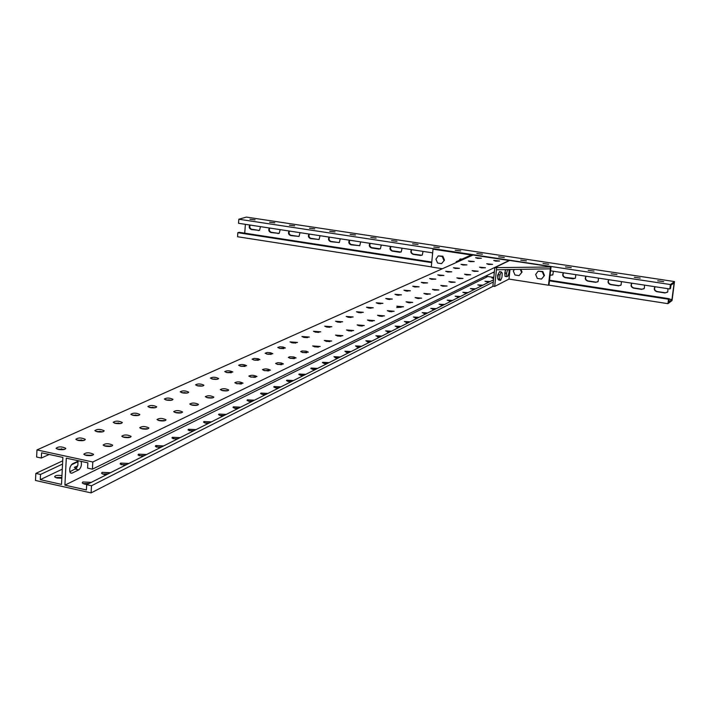 <?xml version="1.0" encoding="UTF-8"?>
<svg xmlns="http://www.w3.org/2000/svg" width="710" height="710" viewBox="0 0 710 710"><rect width="100%" height="100%" fill="white"/><g stroke="black" fill="none" stroke-linecap="round" stroke-linejoin="round"><path stroke-width="1.06" d="M431.707 262.647L237.85 232.685L237.557 236.741L431.289 266.862M667.941 303.667L672.059 300.516L674.5 281.568L670.4 284.541L669.832 288.979L670.533 288.464L670.959 285.198L674.101 282.908L671.962 299.549L668.802 301.963L669.219 298.706L668.509 299.247L667.941 303.667L548.679 285.118M668.509 299.247L549.46 280.849M279.092 233.439L270.688 232.17L269.241 230.324L269.631 228.025M298.945 236.465L290.425 235.196L288.97 233.341L289.369 231.034M318.976 239.527L310.341 238.249L308.877 236.386L309.285 234.069M339.202 242.607L330.452 241.329L328.978 239.456L329.387 237.131M359.615 245.722L350.74 244.435L349.258 242.554L349.684 240.22M380.232 248.864L371.232 247.577L369.733 245.687L370.167 243.344M401.043 252.032L391.911 250.745L390.402 248.846L390.846 246.494M422.051 255.227L413.557 254.189C411.321 253.346 410.708 251.837 411.72 249.671M432.399 255.493L432.63 253.115M552.504 275.027L550.108 275.116M575.002 278.427L565.479 277.477C563.101 276.589 562.471 275.027 563.58 272.8M597.74 281.861L595.992 282.145L588.04 280.929C585.644 280.042 585.004 278.48 586.14 276.234M620.7 285.322L618.854 285.651L610.831 284.426C608.399 283.53 607.769 281.95 608.914 279.704M643.899 288.81L641.947 289.192L633.844 287.949C631.394 287.044 630.755 285.464 631.918 283.21L631.705 283.317C630.462 285.589 631.083 287.195 633.568 288.136L641.68 289.378L644.325 288.393L644.582 285.136M667.329 292.325L665.27 292.768L657.087 291.517C654.629 290.621 653.981 289.041 655.126 286.778L655.153 286.751M259.425 230.439L251.136 229.17L249.698 227.333L250.071 225.052M674.5 281.568L246.361 217.1L238.826 219.23L238.533 223.295L432.656 252.858M269.614 222.239L274.797 222.807L269.614 222.239M289.467 225.239L294.694 225.807L289.467 225.239M309.516 228.256L314.77 228.851L309.516 228.256M329.742 231.318L335.04 231.913L329.742 231.318M350.163 234.398L355.497 235.01L350.163 234.398M370.78 237.504L376.149 238.134L370.78 237.504M391.592 240.646L396.996 241.285L391.592 240.646M412.599 243.823L418.048 244.471L412.599 243.823M433.81 247.027L439.304 247.683L433.81 247.027M455.225 250.257L460.763 250.932L455.225 250.257M476.854 253.523L482.427 254.207L476.854 253.523M498.686 256.816L504.304 257.517L498.686 256.816M520.741 260.144L526.403 260.863L520.741 260.144M543.008 263.508L548.715 264.235L543.008 263.508M565.497 266.898L571.248 267.643L565.497 266.898M588.208 270.332L594.004 271.087L588.208 270.332M611.141 273.794L616.99 274.566L611.141 273.794M634.314 277.291L640.216 278.08L634.314 277.291M657.717 280.823L663.664 281.63L657.717 280.823M249.938 219.266L255.094 219.825L249.938 219.266M670.4 284.541L238.826 219.23M669.832 288.979L550.596 270.821M269.33 227.981C268.22 230.12 268.77 231.637 270.971 232.543L279.172 233.404L280.166 229.632M289.068 230.99C287.949 233.137 288.5 234.664 290.718 235.569L299.034 236.43L300.01 232.658M309.001 234.025C307.865 236.181 308.415 237.708 310.652 238.622L319.092 239.474L320.041 235.711M329.112 237.087C327.967 239.252 328.517 240.788 330.78 241.711L339.336 242.545L340.259 238.791M349.418 240.184C348.255 242.35 348.805 243.903 351.086 244.826L359.766 245.642L360.671 241.897M369.919 243.308C368.73 245.483 369.289 247.036 371.587 247.967L378.812 249.077L380.4 248.775L381.27 245.03M390.606 246.459C389.408 248.642 389.967 250.204 392.284 251.136L399.57 252.254L401.23 251.926L402.073 248.198M411.489 249.636C410.273 251.828 410.833 253.399 413.176 254.34L420.533 255.467L422.264 255.103L423.062 251.402M432.576 252.849L432.328 256.266M550.09 275.329L552.85 274.761L553.365 271.247M563.447 272.782C562.107 275.036 562.684 276.66 565.178 277.645L573.05 278.852L575.375 278.125L575.837 274.663M586.016 276.217C584.649 278.489 585.235 280.113 587.747 281.107L595.699 282.323L598.131 281.524L598.521 278.125M608.763 279.722L608.763 279.722C607.432 282.003 608.026 283.627 610.547 284.603L618.579 285.837L621.108 284.95L621.436 281.613M655.073 286.733L654.868 286.955C653.724 289.219 654.371 290.798 656.83 291.695L665.022 292.955L667.773 291.872L667.959 288.695M249.76 224.999C248.669 227.129 249.219 228.647 251.393 229.543L259.487 230.413L260.499 226.641M245.385 224.333L244.737 233.164M671.962 299.549L669.166 299.114M669.219 298.706L549.531 280.228M431.76 262.043L239.146 232.303L237.85 232.685M91.492 485.755L91.093 492.9L35.5 480.466L35.837 473.41L40.532 474.449L40.275 479.649L61.513 484.389L62.897 457.426L41.579 452.811L41.331 458.048L36.627 457.018L36.964 449.918L92.806 461.988L92.415 469.168L87.587 468.121L87.88 462.831L66.296 458.163L64.903 485.152L86.398 489.944L86.682 484.69L91.492 485.755L493.308 281.994M493.193 286.21L91.093 492.9M102.453 473.987L108.231 473.836M121.082 464.677L126.646 464.562M139.018 455.705L144.396 455.625M156.315 447.06L161.498 447.016M172.991 438.727L177.997 438.7M189.091 430.686L193.919 430.686M204.64 422.911L209.29 422.938M219.665 415.412L224.156 415.457M234.185 408.161L238.524 408.223M248.243 401.141L252.423 401.221M261.848 394.352L265.877 394.449M275.027 387.775L278.906 387.891M287.798 381.403L291.526 381.527M300.179 375.235L303.765 375.368M312.187 369.244L315.639 369.386M323.84 363.44L327.15 363.591M335.155 357.805L338.333 357.955M346.152 352.329L349.196 352.488M356.828 347.012L359.748 347.172M367.221 341.838L369.999 342.007M377.321 336.815L379.974 336.984M387.154 331.934L389.675 332.102M396.73 327.177L399.109 327.345M406.058 322.553L408.303 322.722M415.146 318.044L417.249 318.213M424.003 313.66L425.964 313.829M432.656 309.391L434.458 309.542M441.105 305.22L442.738 305.38L439.073 304.208L444.469 304.51M449.368 301.164L450.814 301.306L447.202 300.152L452.527 300.445M457.462 297.215L458.509 297.321M83.105 483.67L89.087 483.474M76.795 467.757L75.296 468.067M61.868 477.44L55.549 477.573M105.524 446.217C109.846 446.794 112.224 446.43 112.668 445.135C108.683 443.28 105.506 443.253 103.119 445.063L105.524 446.217M124.161 437.378C128.35 437.937 130.667 437.608 131.119 436.375C127.285 434.555 124.161 434.511 121.756 436.233L124.161 437.378M142.098 428.875C146.162 429.417 148.434 429.106 148.896 427.935C145.186 426.16 142.124 426.098 139.701 427.739L142.098 428.875M159.386 420.675C163.335 421.199 165.545 420.915 166.016 419.805C162.439 418.066 159.43 417.986 156.99 419.548L159.386 420.675M176.053 412.767C179.896 413.282 182.062 413.016 182.532 411.96C179.071 410.265 176.115 410.158 173.666 411.658L176.053 412.767M192.144 405.144C195.88 405.641 197.992 405.392 198.472 404.38C195.108 402.73 192.206 402.614 189.756 404.043L192.144 405.144M207.675 397.777C211.314 398.266 213.373 398.026 213.861 397.067C210.595 395.452 207.746 395.328 205.288 396.686L207.675 397.777M222.674 390.66C226.224 391.139 228.238 390.917 228.727 390.003C225.558 388.423 222.754 388.29 220.304 389.586L222.674 390.66M237.175 383.782L243.095 383.169C240.015 381.625 237.255 381.483 234.815 382.726L237.175 383.782M251.198 377.134L256.993 376.557C254.002 375.058 251.287 374.898 248.846 376.087L251.198 377.134M264.777 370.7L270.448 370.15C267.528 368.694 264.857 368.525 262.434 369.67L264.777 370.7M277.921 364.461L283.476 363.955L281.089 362.925L277.672 362.712L275.586 363.449L277.921 364.461M290.647 358.426L296.097 357.946L293.762 356.944L289.68 356.784L288.331 357.432L290.647 358.426M302.984 352.577L308.326 352.124L306.045 351.148L302.016 350.971L300.676 351.592L302.984 352.577M314.956 346.906L320.192 346.48L312.657 345.939L314.956 346.906M326.556 341.395L331.694 341.004L324.275 340.445L326.556 341.395M337.827 336.052L342.868 335.679L335.555 335.12L337.827 336.052M348.761 330.869L353.713 330.523L346.507 329.946L348.761 330.869M359.393 325.828L364.248 325.499L357.139 324.923L359.393 325.828M369.715 320.929L374.489 320.627L367.478 320.041L369.715 320.929M379.752 316.172L384.447 315.879L377.534 315.293L379.752 316.172M389.524 311.539L394.13 311.264L387.314 310.678L389.524 311.539M399.02 307.039L403.555 306.782L396.828 306.188L399.02 307.039M408.268 302.646L412.723 302.407L406.084 301.812L408.268 302.646M417.267 298.377L421.66 298.156L415.101 297.561L417.267 298.377M426.036 294.224L430.358 294.011L423.879 293.416L426.036 294.224M434.582 290.168L438.833 289.973L432.434 289.378L434.582 290.168M442.907 286.219L447.096 286.032L440.777 285.438L442.907 286.219M451.027 282.367L455.146 282.189L448.915 281.604L451.027 282.367M458.944 278.613L463.009 278.453L456.841 277.858L458.944 278.613M466.674 274.956L470.668 274.797L464.58 274.211L466.674 274.956M474.209 271.38L478.149 271.229L472.132 270.643L474.209 271.38M481.575 267.883L485.454 267.75L479.507 267.164L481.575 267.883M488.755 264.475L492.58 264.351L486.705 263.765L488.755 264.475M495.775 261.147L499.547 261.031L493.734 260.455L495.775 261.147M86.158 455.403C90.623 455.989 93.063 455.598 93.489 454.24C89.353 452.332 86.114 452.332 83.762 454.24L86.158 455.403M36.964 449.918L473.064 255.023L509.159 260.481L92.806 461.988M78.162 440.431L75.837 439.33C78.153 437.52 81.313 437.529 85.315 439.339C84.889 440.635 82.511 440.999 78.162 440.431M97.181 431.76L94.856 430.659C97.199 428.946 100.296 428.973 104.166 430.748C103.722 431.973 101.397 432.31 97.181 431.76M115.508 423.408L113.183 422.317C115.544 420.684 118.588 420.728 122.315 422.468C121.871 423.63 119.599 423.95 115.508 423.408M133.169 415.359L130.844 414.285C133.214 412.723 136.205 412.785 139.817 414.48C139.355 415.59 137.137 415.882 133.169 415.359M150.201 407.602L147.875 406.528C150.263 405.037 153.2 405.126 156.697 406.777C156.227 407.833 154.061 408.108 150.201 407.602M166.637 400.112L164.321 399.047C166.708 397.627 169.601 397.724 172.983 399.339C172.512 400.351 170.4 400.609 166.637 400.112M182.514 392.878L180.198 391.822C182.594 390.464 185.434 390.58 188.718 392.16C188.239 393.118 186.171 393.358 182.514 392.878M197.85 385.885L195.543 384.847C197.939 383.551 200.726 383.675 203.921 385.211C203.442 386.133 201.418 386.355 197.85 385.885M212.68 379.122L210.382 378.102C212.769 376.859 215.52 376.992 218.618 378.501C218.139 379.38 216.159 379.584 212.68 379.122M227.023 372.59L224.733 371.578C227.12 370.389 229.818 370.531 232.836 371.996L227.023 372.59M240.912 366.262L238.631 365.268C241.01 364.123 243.663 364.274 246.601 365.712L240.912 366.262M254.358 360.13L252.085 359.154L254.136 358.408L258.307 358.772L259.931 359.615L254.358 360.13M267.386 354.192L265.123 353.225L267.155 352.515L270.51 352.728L272.853 353.713L267.386 354.192M280.015 348.441L277.761 347.483L279.784 346.808L283.086 347.021L285.376 347.98L280.015 348.441M292.263 342.859L290.026 341.918L297.517 342.433L292.263 342.859M304.146 337.445L301.919 336.522L309.303 337.037L304.146 337.445M315.684 332.182L313.465 331.277L320.742 331.81L315.684 332.182M326.884 327.079L324.683 326.183L331.854 326.724L326.884 327.079M337.774 322.118L335.573 321.239L342.646 321.781L337.774 322.118M348.353 317.299L346.169 316.429L353.136 316.988L348.353 317.299M358.639 312.613L356.464 311.752L363.342 312.311L358.639 312.613M368.641 308.051L366.484 307.208L373.265 307.776L368.641 308.051L371.028 308.264M378.377 303.614L376.229 302.788L382.93 303.356L378.377 303.614M387.855 299.292L385.725 298.484L392.328 299.052L387.855 299.292M397.085 295.085L394.964 294.286L401.487 294.854L397.085 295.085M406.076 290.993L403.963 290.204L410.407 290.772L406.076 290.993M414.835 287L412.741 286.219L419.095 286.796L414.835 287M423.382 283.104L421.287 282.34L427.571 282.917L423.382 283.104M431.707 279.314L429.63 278.56L435.833 279.128L431.707 279.314M439.827 275.613L437.768 274.868L443.892 275.445L439.827 275.613M447.753 272.001L445.702 271.273L451.764 271.841L447.753 272.001M455.492 268.478L453.45 267.759L459.432 268.327L455.492 268.478M463.035 265.034L461.012 264.324L466.931 264.892L463.035 265.034M470.41 261.67L468.396 260.978L474.253 261.537L470.41 261.67M477.617 258.387L475.611 257.703L481.398 258.262L477.617 258.387M58.397 449.439L56.072 448.329C58.353 446.439 61.575 446.412 65.737 448.267C65.329 449.625 62.879 450.016 58.397 449.439M494.382 271.815L92.415 469.168M111.488 446.199L104.192 445.827M129.903 437.395L122.857 437.014M147.644 428.92L140.837 428.52M164.729 420.746L158.161 420.347M181.21 412.856L174.873 412.457M197.105 405.25L191.008 404.851M212.459 397.902L206.574 397.502M227.28 390.811L221.626 390.402M241.613 383.941L236.181 383.542M255.476 377.303L250.257 376.912M268.886 370.877L263.88 370.496M281.861 364.656L277.077 364.274M294.437 358.63L289.866 358.257M306.622 352.781L302.265 352.426M318.435 347.11L314.29 346.764M329.884 341.608L325.961 341.279M340.995 336.274L337.294 335.954M351.787 331.082L348.308 330.78M362.26 326.05L359.011 325.757M372.43 321.151L369.422 320.876M382.308 316.385L379.548 316.136M391.911 311.752L389.408 311.521M401.239 307.244L396.704 307.501M410.3 302.851L408.392 302.673M419.095 298.573L417.542 298.422M427.606 294.393L426.506 294.286M92.353 455.35L84.792 454.995M91.306 455.012L90.773 455.642M110.361 445.853L109.766 446.483M128.741 437.049L128.057 437.662M146.491 428.591L145.71 429.159M163.62 420.435L162.741 420.959M180.136 412.572L179.204 413.051M195.17 405.41L196.075 404.984M211.474 397.653L210.639 398.053M226.348 390.571L225.594 390.926M240.725 383.728L240.042 384.048M254.633 377.099L254.029 377.392M268.096 370.691L267.555 370.948M281.124 364.487L280.654 364.709M78.739 460.852L72.367 463.887C69.722 466.541 69.056 469.559 70.37 472.931L71.879 473.197L78.801 469.842C81.153 467.686 81.916 464.864 81.109 461.367M487.814 276.501L64.903 485.152M106.42 474.75L103.917 474.449L101.53 473.25L102.107 472.354L110.449 472.718M124.969 465.405L120.123 463.923L120.673 463.089L128.847 463.453M142.834 456.415L138.033 454.941L138.556 454.169L146.571 454.524M160.052 447.744L155.295 446.288L155.792 445.569L163.655 445.924M176.657 439.375L171.935 437.946L172.423 437.271L180.136 437.626M192.676 431.307L188.008 429.896L188.461 429.266L196.04 429.621M208.145 423.515L205.891 423.258L203.521 422.122L203.956 421.536L211.394 421.882M223.1 415.989L220.872 415.732L218.511 414.622L218.928 414.063L226.233 414.409M237.548 408.711L235.356 408.463L233.004 407.362L233.404 406.839L240.583 407.185M251.526 401.674L249.37 401.425L247.027 400.342L247.408 399.854L254.455 400.2M265.052 394.858L262.931 394.618L260.597 393.553L260.961 393.091L267.892 393.429M278.151 388.264L276.066 388.033L273.74 386.977L274.087 386.542L280.903 386.879M290.843 381.873L288.784 381.643L286.476 380.604L286.805 380.196L293.505 380.533M303.143 375.679L301.111 375.448L298.812 374.427L299.132 374.046L305.726 374.374M315.071 369.67L313.075 369.448L310.785 368.446L311.086 368.073L317.583 368.41M326.644 363.839L324.674 363.627L322.402 362.632L322.686 362.286L329.076 362.615M337.88 358.186L335.936 357.973L333.948 356.668L340.241 356.997M348.787 352.692L346.87 352.48L344.882 351.21L351.086 351.539M359.384 347.35L357.494 347.146L355.506 345.912L361.621 346.231M369.688 342.167L367.815 341.963L365.836 340.756L371.854 341.075M379.699 337.126L375.874 335.75L381.811 336.061M389.444 332.218L385.645 330.869L391.494 331.188M398.922 327.443L395.15 326.13L400.919 326.44M408.143 322.802L404.398 321.515L410.087 321.825M417.125 318.275L413.406 317.015L419.024 317.326M425.876 313.873L422.184 312.64L427.722 312.941M434.405 309.578L430.739 308.371L436.197 308.673M458.722 297.33L455.137 296.194L460.391 296.487M466.434 293.443L462.876 292.334L468.059 292.627M473.96 289.653L470.419 288.571L475.54 288.855M481.3 285.952L477.794 284.887L482.853 285.18M488.48 282.34L484.992 281.293L489.989 281.586M493.672 278.613L491.897 277.93L493.769 277.61M87.144 484.46L84.596 484.149L82.209 482.942L82.821 481.975L91.333 482.347M493.548 279.793L86.682 484.69M69.811 471.822L76.529 468.147L77.878 465.121L77.958 461.225M62.72 460.808L35.837 473.41M305.646 337.383L305.193 337.587M293.833 342.77L293.319 343.01M281.657 348.326L281.089 348.592M269.108 354.059L268.478 354.352M256.168 359.97L255.458 360.289M242.802 366.067L242.03 366.422M229.011 372.359L228.158 372.75M214.766 378.865L213.834 379.291M200.042 385.592L199.022 386.054M184.804 392.541L183.695 393.047M169.051 399.739L167.844 400.289M152.73 407.185L151.416 407.788M135.832 414.906L134.403 415.554M118.304 422.903L116.768 423.604M100.128 431.201L98.459 431.964M81.26 439.809L79.458 440.635M61.663 448.764L59.72 449.652M49.185 454.453L41.331 458.048M76.92 440.076L84.135 440.413M95.974 431.423L102.941 431.769M114.337 423.089L121.055 423.453M132.033 415.057L138.521 415.43M149.109 407.318L155.357 407.691M165.581 399.845L171.607 400.218M181.503 392.621L187.298 393.003M196.883 385.654L202.465 386.027M211.766 378.909L217.127 379.282M226.162 372.386L231.3 372.759M240.095 366.076L245.021 366.44M253.594 359.961L258.307 360.325M266.676 354.041L271.176 354.388M279.367 348.308L283.654 348.645M291.677 342.735L295.742 343.063M303.623 337.339L307.474 337.658M315.231 332.094L318.861 332.395M326.502 327.008L329.91 327.292M337.463 322.065L340.64 322.331M348.131 317.255L351.059 317.512M358.506 312.586L361.186 312.826M378.457 303.623L380.587 303.818M388.059 299.327L389.87 299.487M397.449 295.138L398.887 295.271M406.652 291.073L407.602 291.162M57.119 449.066L64.592 449.386M77.656 465.884L74.346 467.349L76.307 468.414M61.965 475.602C57.483 475.008 55.043 475.425 54.635 476.863L56.942 478.016L61.832 478.212M212.05 397.786L211.58 398.017M196.661 405.117L196.12 405.383M180.73 412.714L180.109 413.007M164.223 420.577L163.513 420.923M147.103 428.742L146.304 429.124M129.344 437.209L128.448 437.635M110.893 445.995L109.899 446.475M91.732 455.128L90.836 455.563M78.056 461.651L71.231 464.899M62.294 469.159L40.275 479.649M62.56 464.056L40.532 474.449M550.552 266.987L494.826 267.643L509.673 260.446L551.058 266.711L550.552 266.987L548.493 285.225L508.964 279.074L509.993 269.534M548.493 285.225L548.999 284.941L551.058 266.711M508.964 279.074L494.684 286.441L496.441 269.773L550.348 268.815M496.636 267.918L496.441 269.773M494.684 286.441L492.873 286.157L494.826 267.643M499.112 272.551L497.63 275.32L497.861 279.012M497.825 278.844L498.802 280.077L500.603 280.361L501.917 277.406L502.272 273.217L501.304 271.965L499.494 271.69L498.172 274.646L497.825 278.844L499.636 279.128L500.603 280.361M501.304 271.965L499.982 274.921L498.172 274.646M499.982 274.921L499.636 279.128M505.298 269.614L504.961 275.533M507.552 269.578L506.585 273.332L506.825 276.66L508.085 276.021L509.105 272.063L508.928 269.552M506.825 276.66L505.041 276.385L504.792 273.057L505.68 269.614M506.585 273.332L504.792 273.057M541.481 279.074L544.481 275.471L542.813 271.513L538.136 271.149L535.659 274.477L537.328 278.435L541.481 279.074L544.481 275.471M543.966 275.755L542.298 271.779L542.813 271.513M542.298 271.779L538.136 271.149M514.484 269.454L513.312 271.042L514.972 274.983L519.081 275.622L522.072 272.036L520.936 269.339M519.081 275.622L522.072 272.036M521.539 272.303L520.297 269.347M473.428 255.076L433.02 249.183L431.281 266.995L442.401 268.726M433.02 249.183L471.298 254.979L456.193 261.706L456.104 262.602M456.193 261.706L457.604 261.928M441.549 263.65L444.487 260.117L442.845 256.239L438.274 255.893L435.94 259.159L437.573 263.028L441.549 263.65L444.487 260.117M443.892 260.375L442.25 256.496L442.845 256.239M442.25 256.496L438.274 255.893M461.926 259.159L460.471 258.937L458.971 260.472M461.349 259.416L459.894 259.194M251.393 229.543L251.846 229.401M258.227 230.59L258.68 230.448M270.971 232.543L271.415 232.401M277.858 233.599L278.302 233.457M71.879 473.197L70.299 472.851M78.801 469.842L75.446 469.106M93.463 454.693L93.489 454.24M65.719 448.738L65.737 448.267M485.56 276.146L493.796 277.433M492.9 272.542L494.284 272.755"/></g></svg>
